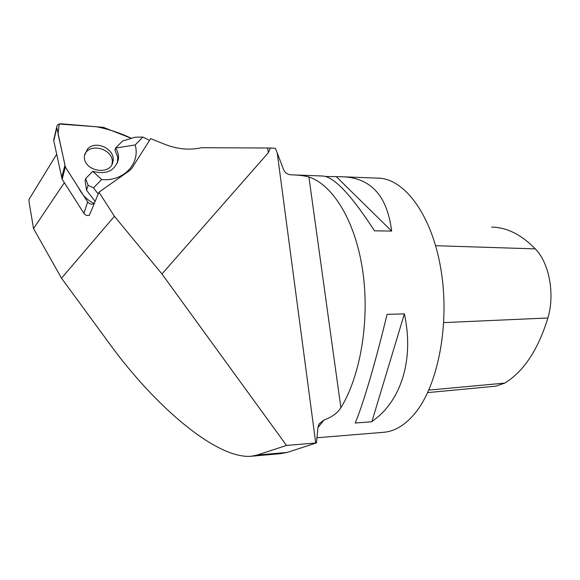 <?xml version="1.0" encoding="UTF-8"?>
<svg xmlns="http://www.w3.org/2000/svg" width="580" height="580" viewBox="0 0 580 580"><rect width="100%" height="100%" fill="white"/><g stroke="black" fill="none" stroke-linecap="round" stroke-linejoin="round"><path stroke-width="0.87" d="M56.622 154.323L29.087 199.259L29 201.506L33.531 228.578L64.344 182.671M61.516 278.204L109.729 343.976C156.39 408.11 217.616 459.498 251.423 456.228L257.063 455.068L286.513 445.44L161.951 273.97L114.427 216.275L61.516 278.204L33.531 228.578M114.427 216.275L98.955 192.19L129.572 170.629L131.979 168.113L150.619 138.613L164.858 144.34C177.429 149.241 189.66 150.365 201.564 147.719L270.505 148.023L268.417 152.62L161.951 273.97M65.366 167.083L87.653 201.92C89.559 204.232 91.799 204.755 94.38 203.486C87.66 200.622 82.374 195.337 78.525 187.644L65.468 167.25L58.065 134.009L59.175 124.019L96.287 126.744C108.351 129.065 120.053 132.929 131.406 138.337L103.363 127.339L61.125 123.794C58.522 123.779 57.05 124.888 56.709 127.114L65.366 167.083L62.14 179.213L83.926 213.346C85.296 215.18 87.102 215.862 89.349 215.39L98.955 192.19M286.513 445.44L316.419 442.917L287.144 452.443L280.314 453.69M270.505 148.023L275.427 148.27L283.627 169.722C284.947 172.644 287.231 174.319 290.478 174.754L290.971 174.79C298.743 175.044 304.725 175.784 308.901 177.001C332.985 184.86 355.366 221.096 362.66 270.469C369.96 319.79 360.63 375.738 340.88 407.726L308.901 177.001M340.88 407.726C337.48 413.076 331.869 417.158 324.068 419.978L319.101 423.864L318.021 427.098L316.419 442.917M357.425 417.506C365.226 397.191 376.811 357.186 387.048 314.331L404.376 313.882C413.584 355.808 403.02 394.53 379.102 415.903L371.845 421.754L355.236 423.023L357.425 417.506M383.337 432.317L383.989 432.267C394.98 431.274 405.318 424.937 415.019 413.25C438.349 385.098 450.232 322.741 440.727 268.177C431.346 213.512 403.484 177.69 377.217 178.111L344.853 176.871M325.634 176.479L341.736 176.748C370.598 177.458 387.23 195.569 391.638 231.072L374.491 230.84C350.929 194.452 333.522 176.168 322.27 176.001L292.537 174.863M427.641 392.616L495.813 386.171L504.767 383.104C523.74 371.461 538.117 349.755 547.89 317.985C555.089 294.205 549.238 262.95 535.318 248.893C521.362 234.61 506.811 227.345 491.666 227.092M336.516 176.893L391.638 231.072M404.376 313.882L371.845 421.754M149.531 140.331L142.847 137.054L135.031 137.221L122.474 141.071L115.63 148.045L114.949 150.024L117.907 157.608M98.216 194.017L93.51 187.884L101.623 179.524C123.431 181.852 140.563 163.596 135.184 144.949L115.63 148.045C118.008 151.8 118.907 155.686 118.32 159.718C114.775 170.999 106.263 174.863 92.793 171.303L85.666 178.567L88.087 185.339L86.536 190.225L95.207 201.441M135.184 144.949L142.847 137.054M92.793 171.303L101.623 179.524M93.51 187.884L88.087 185.339M117.733 157.224L117.385 163.038M86.536 190.225L85.072 180.481L85.666 178.567M111.991 164.227L112.1 163.596C114.971 149.611 89.69 141.498 84.564 154.875M87.616 148.929L84.477 155.549C82.251 171.26 111.462 176.719 112.999 161.022C115.463 149.125 95.896 139.744 87.616 148.929M62.14 179.213L53.773 140.831L53.976 138.816M315.716 442.975L277.24 153.127M257.063 455.068L287.144 452.443M267.583 148.088L268.417 152.62M324.068 419.978L317.97 427.547M435.638 245.702L535.318 248.893M443.772 322.603L547.89 317.985M428.794 390.101L504.767 383.104M61.589 177.9L64.808 165.742M56.782 127.984L53.773 140.831M83.926 213.346L87.653 201.92M281.111 453.618L251.423 456.228M383.989 432.267L316.919 437.755M117.827 161.117L118.32 159.718M53.701 139.969L56.709 127.114M112.1 163.596L112.999 161.022"/></g></svg>
